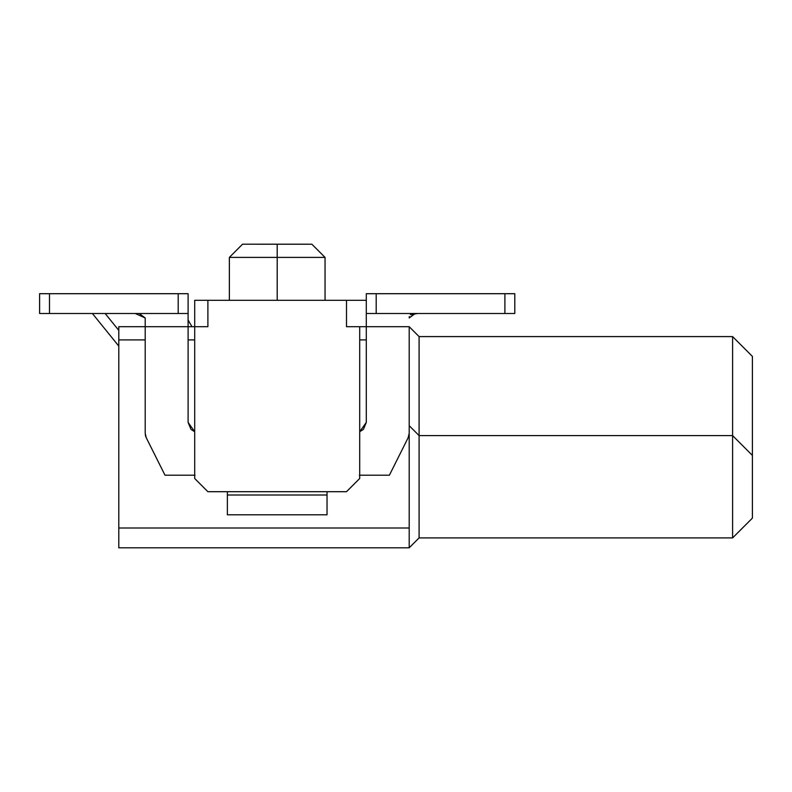 <?xml version="1.0" encoding="UTF-8"?>
<svg xmlns="http://www.w3.org/2000/svg" width="792" height="792" viewBox="0 0 792 792"><rect width="100%" height="100%" fill="white"/><g stroke="black" fill="none" stroke-linecap="round" stroke-linejoin="round"><path stroke-width="1.19" d="M188.1 326.7L145.203 326.7L145.203 433.264L145.203 326.7L188.1 326.7L188.1 293.703L178.2 293.703L178.2 313.503L39.6 313.503L39.6 293.703L188.1 293.703L188.1 422.403L191.001 429.403L194.703 431.739L188.1 422.403L188.1 326.7L194.703 326.7L118.8 326.7L118.8 339.907L145.203 339.907L118.8 339.907L118.8 528.007L409.197 528.007L409.197 547.807L409.197 528.007L118.8 528.007L118.8 547.807L409.197 547.807L419.097 537.907L409.197 547.807L118.8 547.807L118.8 326.7L180.536 326.7M417.81 313.503L410.414 314.592M409.315 316.553L409.207 317.691M136.59 313.503L135.303 313.503L145.203 317.968L145.203 326.7L145.203 317.968L139.194 313.503M409.197 326.7L409.197 433.264L408.157 437.689L389.397 475.2L359.37 475.2L389.397 475.2L408.157 437.689L409.197 433.264L409.197 326.7L419.097 336.6L732.6 336.6L752.4 356.4L752.4 518.107L732.6 537.907L732.6 435.6L419.097 435.6L409.197 425.7L419.097 435.6L419.097 336.6L409.197 326.7L359.697 326.7L359.697 478.507L359.697 326.7L366.3 326.7L366.3 422.403L359.697 431.739L363.399 429.403L366.3 422.403L366.3 293.703L366.3 326.7L409.197 326.7L366.3 326.7M409.197 528.007L409.197 339.907L409.197 528.007M366.3 339.907L359.697 339.907L366.3 339.907M194.703 339.907L188.1 339.907L194.703 339.907M194.703 478.507L194.703 300.307L366.3 300.307L207.9 300.307L207.9 326.7L194.703 326.7L194.703 478.507L207.9 491.703L346.5 491.703L359.697 478.507L346.5 491.703L207.9 491.703L194.703 478.507M419.097 537.907L419.097 435.6L419.097 537.907L732.6 537.907L752.4 518.107L752.4 455.4L732.6 435.6L732.6 336.6L419.097 336.6L419.097 435.6L732.6 435.6L732.6 537.907L419.097 537.907M346.5 326.7L359.697 326.7L346.5 326.7L346.5 300.307L346.5 326.7M188.1 422.403L191.001 429.403M145.203 433.264L146.243 437.689L165.003 475.2L195.03 475.2L165.003 475.2L146.243 437.689L145.203 433.264L145.203 326.7M194.703 326.7L207.9 326.7L207.9 300.307L194.703 300.307L194.703 326.7M277.2 300.307L277.2 257.4L229.353 257.4L277.2 257.4L277.2 300.307M229.353 300.307L229.353 257.4L242.55 244.193L311.85 244.203L325.047 257.4L277.2 257.4L277.2 244.203L242.55 244.193L311.85 244.203L277.2 244.203L277.2 257.4L325.047 257.4L325.047 300.307M408.652 436.511L408.929 435.56M408.939 435.521L409.108 434.65M389.397 475.2L408.157 437.689M327.037 491.703L327.037 514.8L327.037 491.703M227.363 514.8L227.363 491.703L227.363 495L327.037 495L227.363 495L227.363 514.8L327.037 514.8L227.363 514.8M145.292 434.65L145.461 435.521M145.471 435.56L145.748 436.511M145.837 436.768L146.233 437.679M415.236 313.503L409.197 317.968L414.86 313.503M732.6 435.6L752.4 455.4L752.4 356.4L732.6 336.6L732.6 435.6M514.8 313.503L366.3 313.503L376.2 313.503L376.2 293.703L366.3 293.703L514.8 293.703L514.8 313.503L514.8 293.703L504.9 293.703L504.9 313.503L514.8 313.503M415.81 293.703L419.097 293.703M135.303 293.703L138.263 293.703M178.2 313.503L188.1 313.503L178.2 313.503L178.2 293.703L39.6 293.703L39.6 313.503L49.5 313.503L49.5 293.703L49.5 313.503L178.2 313.503M504.9 313.503L504.9 293.703L376.2 293.703L376.2 313.503L504.9 313.503M188.1 319.998L191.971 326.7L188.1 319.998M105.138 313.503L118.8 330.383L105.138 313.503M92.397 313.503L118.8 346.114L92.397 313.503"/></g></svg>
